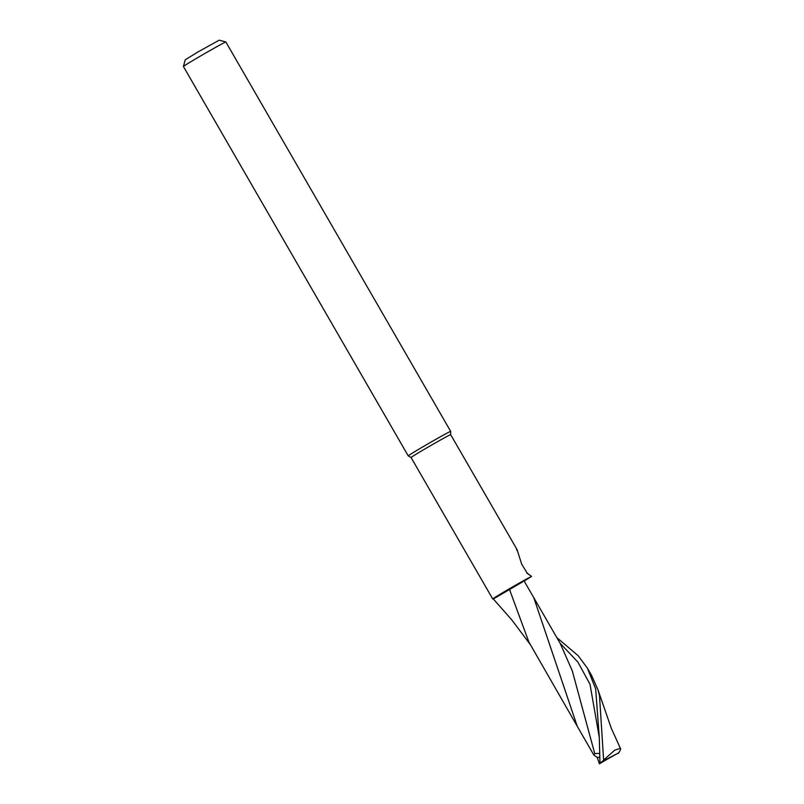 <?xml version="1.0" encoding="UTF-8"?>
<svg xmlns="http://www.w3.org/2000/svg" width="804" height="804" viewBox="0 0 804 804"><rect width="100%" height="100%" fill="white"/><g stroke="black" fill="none" stroke-linecap="round" stroke-linejoin="round"><path stroke-width="1.21" d="M524.158 581.061L531.585 576.388A22.874 0.523 150 0 0 529.675 577.352A22.874 0.523 150 0 0 507.264 590.005A22.874 0.523 150 0 0 492.741 598.98A22.874 0.523 150 0 0 493.445 598.719M531.585 576.388L527.464 573.523L521.695 564.177L517.143 549.846C516.198 548.167 516.188 548.408 517.093 550.579M516.761 549.092L450.682 434.652A22.874 0.523 150 0 0 448.009 435.899A22.874 0.523 150 0 0 425.597 448.552A22.874 0.523 150 0 0 411.065 457.516A22.874 0.523 150 0 0 411.075 457.526M450.682 434.652L450.692 431.396A24.502 0.553 150 0 0 447.818 432.723A24.512 0.553 150 0 0 423.808 446.28A24.512 0.553 150 0 0 408.241 455.888A24.512 0.553 150 0 0 408.251 455.898A24.502 0.553 150 0 1 423.678 446.361A24.502 0.553 150 0 1 447.818 432.723A24.512 0.553 150 0 1 450.682 431.386A24.512 0.553 150 0 0 450.682 431.386L225.874 41.999A24.512 0.553 150 0 0 225.864 41.989A24.512 0.553 150 0 0 223.009 43.346A24.512 0.553 150 0 0 199.231 56.762A24.512 0.553 150 0 0 183.423 66.491A24.512 0.553 150 0 0 183.433 66.511L408.241 455.888M225.864 41.989L219.17 40.2L197.864 52.019L185.221 59.797L183.423 66.491M528.459 574.227A25.306 17.175 -148.5 0 1 527.122 573.212M595.653 688.797L599.292 737.389L599.965 762.835A24.512 0.553 150 0 1 602.487 761.348L603.613 760.041L599.482 695.42L597.945 689.742L591.553 675.37L587.402 668.174L595.653 688.797M556.86 637.622L578.187 655.722L587.402 668.174M493.535 598.839L522.992 581.664M599.613 763.026L610.548 757.288L599.422 763.8L597.171 757.348L593.905 755.167L577.232 726.233L533.776 597.673L524.057 580.9M599.412 753.378L594.749 753.609L572.277 670.807L560.217 643.461L533.776 597.684M618.216 753.418C620.336 750.484 621.06 748.785 620.386 748.313L614.748 750.162L603.613 760.041M619.763 747.097L620.386 748.313M599.292 763.71L619.09 752.584M577.232 726.233L528.871 642.004L509.344 589.061M594.749 753.609L593.905 755.167M599.603 757.338L597.171 757.348M618.588 752.896L602.487 761.348M599.281 737.389L590.015 684.315L577.925 662.094L560.056 643.18M529.695 575.021L526.721 572.8M492.741 598.98L411.065 457.516L408.241 455.898M620.336 748.202L611.311 728.334L597.945 689.742M530.539 644.878L511.776 619.874L493.274 598.91"/></g></svg>
